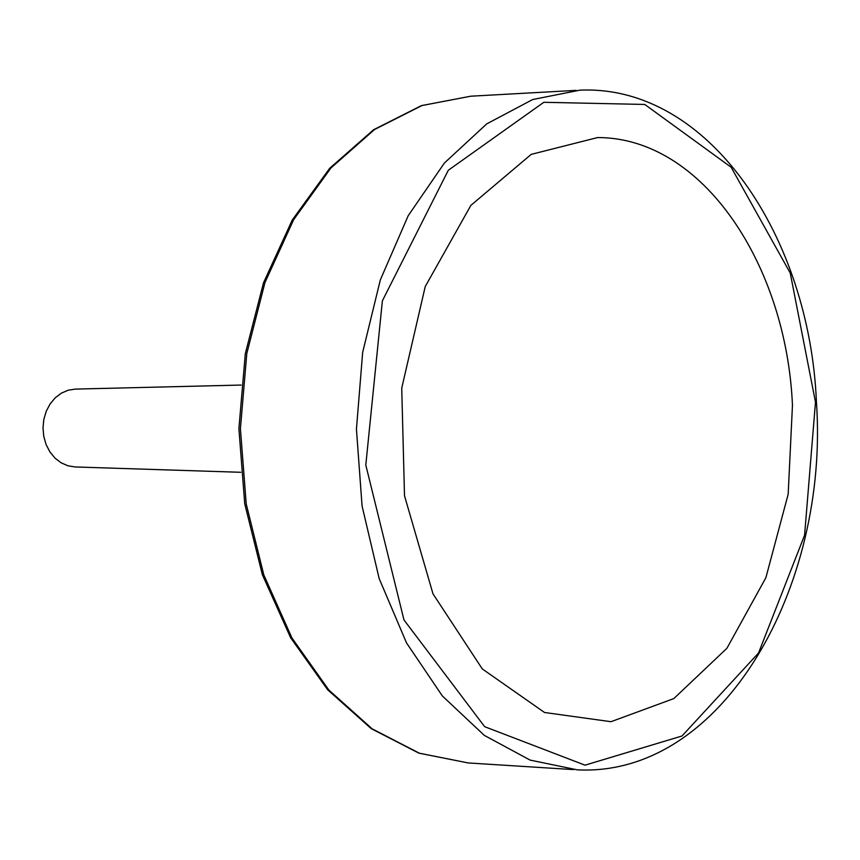 <?xml version="1.0" encoding="UTF-8"?>
<svg xmlns="http://www.w3.org/2000/svg" width="860" height="860" viewBox="0 0 860 860"><rect width="100%" height="100%" fill="white"/><g stroke="black" fill="none" stroke-linecap="round" stroke-linejoin="round"><path stroke-width="1.29" d="M241.123 385.054L75.379 389.096L68.198 390.204L61.383 393.138L55.266 397.771L50.138 403.888L46.268 411.188L43.838 419.325L43 427.904L43.774 436.471L46.128 444.631L49.944 451.962L55.029 458.122L61.114 462.798L67.908 465.787L75.067 466.958L240.778 472.29M792.458 405.372C786.556 266.181 703.458 137.482 597.592 137.557L531.233 154.359L470.882 205.368L425.238 286.541L401.738 388.086L404.501 495.758L432.999 593.862L482.299 668.94L544.53 712.488L610.998 721.701L673.832 698.578L726.883 648.322L765.873 577.748L788.168 494.263L792.458 405.372M815.484 402.158L790.243 273.05L731.14 167.249L644.742 104.447L543.821 102.297L448.307 170.258L382.377 300.839L365.801 465.034L403.963 619.931L484.642 726.678L585.026 765.163L681.991 735.999L758.52 653.03L804.584 535.21L815.484 402.158M579.995 90.149L532.684 99.534L486.706 123.894L444.405 163.013L408.199 215.731L380.335 279.887L362.673 352.32L356.438 429.129L362.071 505.981L379.163 578.554L406.522 642.914L442.319 695.923L484.309 735.375L530.093 760.089L577.329 769.85C723.604 777.225 829.438 584.94 816.419 401.91C809.733 238.231 709.844 84.495 579.995 90.149M576.146 90.364L470.796 96.202L421.948 105.544L374.519 129.537L330.928 167.979L293.647 219.687L264.977 282.553L246.809 353.481L240.413 428.678L246.218 503.917L263.826 574.985L292.002 638.066L328.885 690.075L372.165 728.85L419.4 753.22L468.173 762.938L573.48 769.603M470.796 96.202L421.432 105.619L373.584 129.742L329.713 168.27L292.26 220.009L263.504 282.822L245.315 353.621L238.897 428.667L244.724 503.745L262.364 574.695L290.626 637.733L327.66 689.763L371.23 728.646L418.885 753.145L468.173 762.938"/></g></svg>
